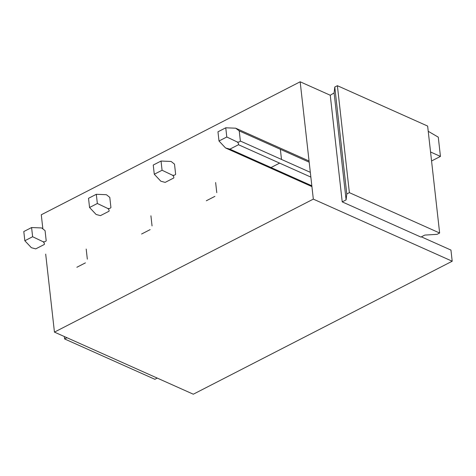 <?xml version="1.0" encoding="UTF-8"?>
<svg xmlns="http://www.w3.org/2000/svg" width="476" height="476" viewBox="0 0 476 476"><rect width="100%" height="100%" fill="white"/><g stroke="black" fill="none" stroke-linecap="round" stroke-linejoin="round"><path stroke-width="0.71" d="M280.358 149.297L281.495 159.43M42.822 228.516L41.281 214.777L300.166 81.789L313.327 199.123L54.442 332.111L45.69 254.119M271.022 167.534L279.608 163.125M215.64 182.546L216.776 192.679M206.298 200.783L214.884 196.368M150.916 215.789L152.052 225.927M141.574 234.025L150.16 229.616M86.192 249.037L87.328 259.17M76.85 267.274L85.436 262.865M430.554 151.993L440.443 156.42L431.565 160.977M313.327 199.123L452.2 261.223L450.95 250.073L421.367 236.84M54.442 332.111L193.31 394.211L452.2 261.223M300.166 81.789L330.255 95.242L334.104 92.939L346.1 199.89L342.22 201.883L420.909 237.078L424.794 235.079L437.051 234.341L439.64 233.014L349.378 192.649L346.79 193.976L346.1 199.89M342.22 201.883L330.255 95.242M428.233 131.299L438.283 137.165L440.443 156.42M157.235 378.081L154.867 379.301L64.599 338.936L66.973 337.716M439.64 233.014L427.644 126.069L337.383 85.698L334.789 87.031L334.104 92.939M64.599 338.936L64.331 336.532M346.79 193.976L334.789 87.031M349.378 192.649L337.383 85.698M311.834 185.789L229.884 149.143L238.482 144.728C238.732 143.77 238.315 142.848 237.226 141.973C238.637 142.235 239.684 141.925 240.368 141.045L239.232 130.9L235.685 128.199L309.055 161.001M229.884 149.143L225.559 147.971L219.002 141.003L226.79 136.999L225.761 127.8L235.685 128.199M226.79 136.999L237.226 141.973M225.761 127.8L217.966 131.804L219.002 141.003M170.961 161.447L161.037 161.049L162.072 170.247L154.278 174.246L160.834 181.219L165.166 182.391L173.758 177.976C174.008 177.012 173.591 176.096 172.508 175.222C173.918 175.483 174.966 175.168 175.644 174.293L174.508 164.149L171.306 161.59M162.072 170.247L172.508 175.222M161.037 161.049L153.242 165.053L154.278 174.246M106.237 194.696L96.313 194.297L97.348 203.49L89.553 207.494L96.11 214.468L100.442 215.64L109.034 211.225C109.284 210.261 108.867 209.345 107.784 208.47C109.194 208.726 110.242 208.417 110.926 207.536L109.783 197.391L106.582 194.839M97.348 203.49L107.784 208.47M96.313 194.297L88.524 198.296L89.553 207.494M41.513 227.945L31.595 227.54L32.624 236.739L24.829 240.743L31.392 247.71L35.718 248.883L44.316 244.468C44.566 243.51 44.149 242.593 43.06 241.719C44.47 241.975 45.517 241.665 46.202 240.785L45.065 230.64L41.858 228.087M32.624 236.739L43.06 241.719M31.595 227.54L23.8 231.544L24.829 240.743M240.368 141.045L310.322 172.33M239.232 130.9L309.186 162.185M238.482 144.728L310.858 177.096M311.923 186.604L226.177 148.256"/></g></svg>
